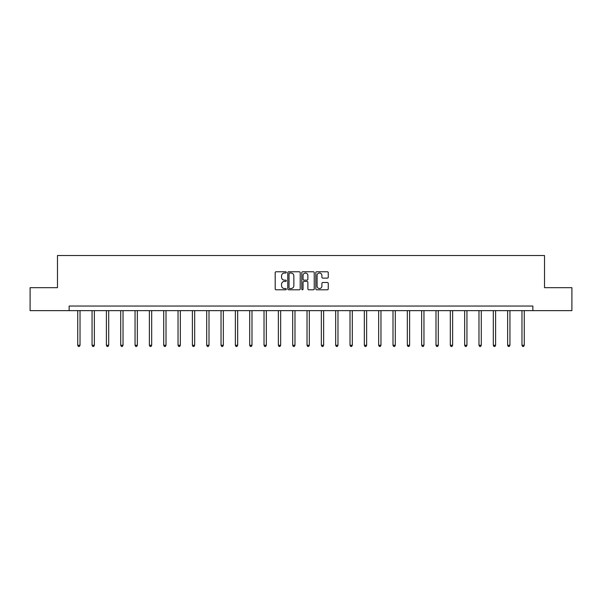<?xml version="1.0" encoding="UTF-8"?>
<svg xmlns="http://www.w3.org/2000/svg" width="602" height="602" viewBox="0 0 602 602"><rect width="100%" height="100%" fill="white"/><g stroke="black" fill="none" stroke-linecap="round" stroke-linejoin="round"><path stroke-width="0.9" d="M286.304 272.397A0.632 0.632 0 0 0 285.672 271.765L276.092 271.765A0.903 0.903 0 0 0 275.189 272.668L275.189 288.9A0.903 0.903 0 0 0 276.092 289.795L285.672 289.795A0.632 0.632 0 0 0 286.304 289.163A0.632 0.632 0 0 0 285.672 288.539L284.43 288.539A2.882 2.882 0 0 1 281.548 285.649L281.548 284.294A2.882 2.882 0 0 1 284.43 281.412L285.672 281.412A0.632 0.632 0 0 0 286.304 280.78A0.632 0.632 0 0 0 285.672 280.148L284.43 280.148A2.882 2.882 0 0 1 281.548 277.266L281.548 275.912A2.882 2.882 0 0 1 284.43 273.03L285.672 273.03A0.632 0.632 0 0 0 286.304 272.397M327.353 278.124A0.903 0.903 0 0 0 328.256 277.221L328.256 272.668A0.903 0.903 0 0 0 327.353 271.765L316.712 271.765A0.903 0.903 0 0 0 315.809 272.668L315.809 288.9A0.903 0.903 0 0 0 316.712 289.795L327.353 289.795A0.903 0.903 0 0 0 328.256 288.9L328.256 283.399A0.903 0.903 0 0 0 327.353 282.496L322.8 282.496A0.903 0.903 0 0 0 321.897 283.399L321.897 286.123A2.416 2.416 0 0 1 319.481 288.539A2.416 2.416 0 0 1 317.073 286.123L317.073 275.438A2.416 2.416 0 0 1 319.481 273.03A2.416 2.416 0 0 1 321.897 275.438L321.897 277.221A0.903 0.903 0 0 0 322.8 278.124L327.353 278.124M69.14 310.64L30.1 310.64L30.1 287.673L57.476 287.673L57.476 255.519L544.524 255.519L544.524 287.673L571.9 287.673L571.9 310.64L532.86 310.64L532.86 306.042L69.14 306.042L69.14 310.64L532.86 310.64M300.21 272.668A0.903 0.903 0 0 0 299.307 271.765L288.667 271.765A0.903 0.903 0 0 0 287.771 272.668L287.771 288.9A0.903 0.903 0 0 0 288.667 289.795L299.307 289.795A0.903 0.903 0 0 0 300.21 288.9L300.21 272.668M302.693 271.765L313.333 271.765A0.903 0.903 0 0 1 314.229 272.668L314.229 288.9A0.903 0.903 0 0 1 313.333 289.795L308.773 289.795A0.903 0.903 0 0 1 307.878 288.9L307.878 282.315A0.903 0.903 0 0 0 306.975 281.412L303.95 281.412A0.903 0.903 0 0 0 303.054 282.315L303.054 289.163A0.632 0.632 0 0 1 302.422 289.795A0.632 0.632 0 0 1 301.79 289.163L301.79 272.668A0.903 0.903 0 0 1 302.693 271.765M289.66 273.03A0.632 0.632 0 0 0 289.028 273.662L289.028 287.906A0.632 0.632 0 0 0 289.66 288.539L290.969 288.539A2.882 2.882 0 0 0 293.851 285.649L293.851 275.912A2.882 2.882 0 0 0 290.969 273.03L289.66 273.03M307.878 275.483A2.416 2.416 0 0 0 305.462 273.075A2.416 2.416 0 0 0 303.054 275.483L303.054 279.245A0.903 0.903 0 0 0 303.95 280.148L306.975 280.148A0.903 0.903 0 0 0 307.878 279.245L307.878 275.483M77.733 310.64L77.733 345.285L80.028 345.285L80.028 310.64M80.028 345.285L79.336 346.481L78.418 346.481L77.733 345.285M92.061 310.64L92.061 345.285L94.356 345.285L94.356 310.64M94.356 345.285L93.671 346.481L92.753 346.481L92.061 345.285M106.388 310.64L106.388 345.285L108.691 345.285L108.691 310.64M108.691 345.285L107.999 346.481L107.081 346.481L106.388 345.285M120.724 310.64L120.724 345.285L123.019 345.285L123.019 310.64M123.019 345.285L122.326 346.481L121.408 346.481L120.724 345.285M135.051 310.64L135.051 345.285L137.346 345.285L137.346 310.64M137.346 345.285L136.662 346.481L135.743 346.481L135.051 345.285M149.379 310.64L149.379 345.285L151.681 345.285L151.681 310.64M151.681 345.285L150.989 346.481L150.071 346.481L149.379 345.285M163.714 310.64L163.714 345.285L166.009 345.285L166.009 310.64M166.009 345.285L165.317 346.481L164.399 346.481L163.714 345.285M178.041 310.64L178.041 345.285L180.337 345.285L180.337 310.64M180.337 345.285L179.652 346.481L178.734 346.481L178.041 345.285M192.377 310.64L192.377 345.285L194.672 345.285L194.672 310.64M194.672 345.285L193.979 346.481L193.061 346.481L192.377 345.285M206.704 310.64L206.704 345.285L208.999 345.285L208.999 310.64M208.999 345.285L208.315 346.481L207.397 346.481L206.704 345.285M221.032 310.64L221.032 345.285L223.334 345.285L223.334 310.64M223.334 345.285L222.642 346.481L221.724 346.481L221.032 345.285M235.367 310.64L235.367 345.285L237.662 345.285L237.662 310.64M237.662 345.285L236.97 346.481L236.052 346.481L235.367 345.285M249.695 310.64L249.695 345.285L251.99 345.285L251.99 310.64M251.99 345.285L251.305 346.481L250.387 346.481L249.695 345.285M264.022 310.64L264.022 345.285L266.325 345.285L266.325 310.64M266.325 345.285L265.632 346.481L264.714 346.481L264.022 345.285M278.357 310.64L278.357 345.285L280.652 345.285L280.652 310.64M280.652 345.285L279.96 346.481L279.042 346.481L278.357 345.285M292.685 310.64L292.685 345.285L294.98 345.285L294.98 310.64M294.98 345.285L294.295 346.481L293.377 346.481L292.685 345.285M307.02 310.64L307.02 345.285L309.315 345.285L309.315 310.64M309.315 345.285L308.623 346.481L307.705 346.481L307.02 345.285M321.348 310.64L321.348 345.285L323.643 345.285L323.643 310.64M323.643 345.285L322.958 346.481L322.04 346.481L321.348 345.285M335.675 310.64L335.675 345.285L337.978 345.285L337.978 310.64M337.978 345.285L337.286 346.481L336.367 346.481L335.675 345.285M350.01 310.64L350.01 345.285L352.305 345.285L352.305 310.64M352.305 345.285L351.613 346.481L350.695 346.481L350.01 345.285M364.338 310.64L364.338 345.285L366.633 345.285L366.633 310.64M366.633 345.285L365.948 346.481L365.03 346.481L364.338 345.285M378.666 310.64L378.666 345.285L380.968 345.285L380.968 310.64M380.968 345.285L380.276 346.481L379.358 346.481L378.666 345.285M393.001 310.64L393.001 345.285L395.296 345.285L395.296 310.64M395.296 345.285L394.603 346.481L393.685 346.481L393.001 345.285M407.328 310.64L407.328 345.285L409.623 345.285L409.623 310.64M409.623 345.285L408.939 346.481L408.021 346.481L407.328 345.285M421.663 310.64L421.663 345.285L423.958 345.285L423.958 310.64M423.958 345.285L423.266 346.481L422.348 346.481L421.663 345.285M435.991 310.64L435.991 345.285L438.286 345.285L438.286 310.64M438.286 345.285L437.601 346.481L436.683 346.481L435.991 345.285M450.319 310.64L450.319 345.285L452.621 345.285L452.621 310.64M452.621 345.285L451.929 346.481L451.011 346.481L450.319 345.285M464.654 310.64L464.654 345.285L466.949 345.285L466.949 310.64M466.949 345.285L466.257 346.481L465.338 346.481L464.654 345.285M478.981 310.64L478.981 345.285L481.276 345.285L481.276 310.64M481.276 345.285L480.592 346.481L479.674 346.481L478.981 345.285M493.309 310.64L493.309 345.285L495.612 345.285L495.612 310.64M495.612 345.285L494.919 346.481L494.001 346.481L493.309 345.285M507.644 310.64L507.644 345.285L509.939 345.285L509.939 310.64M509.939 345.285L509.247 346.481L508.329 346.481L507.644 345.285M521.972 310.64L521.972 345.285L524.267 345.285L524.267 310.64M524.267 345.285L523.582 346.481L522.664 346.481L521.972 345.285"/></g></svg>
